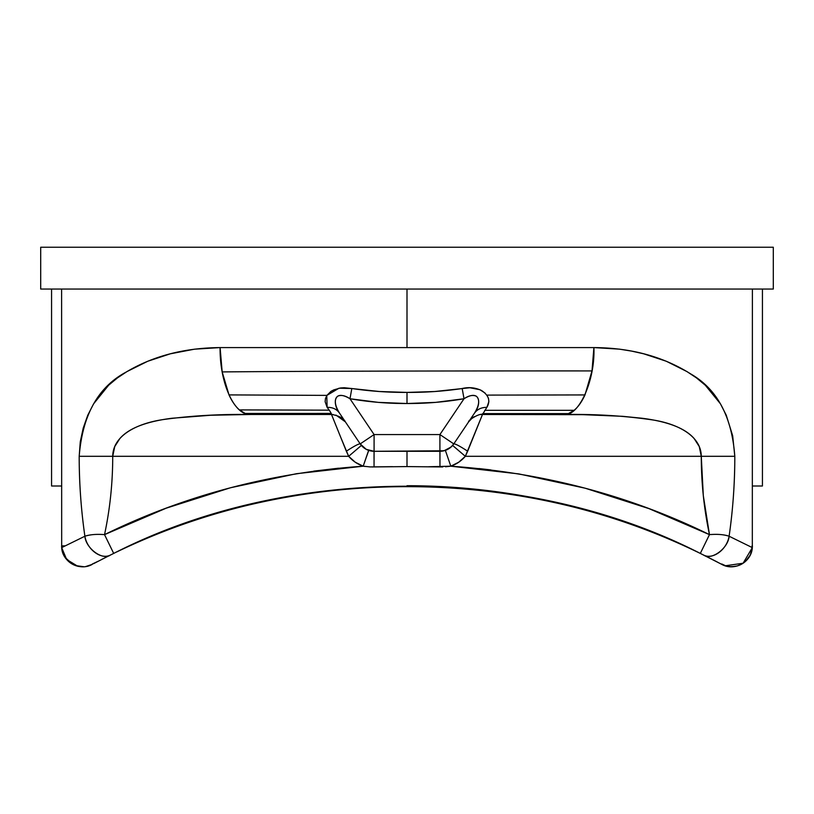 <?xml version="1.0" encoding="UTF-8"?>
<svg xmlns="http://www.w3.org/2000/svg" width="814" height="814" viewBox="0 0 814 814"><rect width="100%" height="100%" fill="white"/><g stroke="black" fill="none" stroke-linecap="round" stroke-linejoin="round"><path stroke-width="1.22" d="M773.3 289.051L40.7 289.051L40.7 247.232L773.3 247.232L773.3 289.051M490.934 469.922L478.988 468.559M338.553 468.203L313.756 471.123M101.17 559.696L113.695 553.418C288.522 463.888 525.315 463.777 700.305 553.418A669.037 669.037 0 0 0 697.333 551.984C656.664 532.366 614.417 517.134 570.594 506.308C516.463 493.07 461.518 486.528 405.769 486.66C350.59 486.721 296.225 493.335 242.664 506.491C199.115 517.307 157.122 532.468 116.687 551.973M95.594 562.596L96.703 562.016M75.041 565.384L72.833 564.387L65.12 557.458L62.77 552.737L61.681 547.619L61.61 289.051L61.681 547.619L84.89 536.233C87.088 549.674 101.312 560.083 110.531 554.975L93.478 563.715M720.878 563.899L721.652 564.316A669.037 669.037 0 0 0 721.642 564.306L708.2 557.336A669.037 669.037 0 0 1 709.767 558.129M712.83 559.696L717.307 562.016M407 485.704A669.037 669.037 0 0 1 700.305 553.418L703.469 554.975C712.688 560.083 726.902 549.684 729.11 536.233L752.319 547.619L752.39 289.051L752.319 547.619L750.233 555.107L745.553 561.334L742.439 563.664L737.291 565.944L731.481 566.768L726.434 566.147L721.815 564M392.521 466.656L370.146 466.921L363.186 466.188C270.39 472.71 184.178 495.533 104.528 534.635L166.229 508.17L230.504 487.749L296.479 473.707L363.186 466.188L355.26 462.22L348.667 456.308L112.729 456.308C112.719 482.967 109.992 509.076 104.528 534.635C96.347 534.025 89.805 534.564 84.89 536.233C81.064 509.574 79.162 482.936 79.192 456.308L80.271 441.799L83.242 428.011L87.739 415.282L93.59 403.856L108.649 385.215L117.491 377.869L127.025 371.55L147.721 361.263L170.309 353.815L194.536 349.175L220.095 347.588L593.905 347.588L619.464 349.145L631.776 351.139L643.711 353.815L666.3 361.243L686.975 371.591L696.499 377.93L705.351 385.276L720.441 403.815L726.281 415.252L732.671 435.775L734.808 456.308C734.839 482.936 732.936 509.574 729.11 536.233C724.175 534.523 717.622 533.994 709.472 534.635C629.802 495.523 543.589 472.71 450.814 466.188L428.724 466.737M486.914 395.105L584.981 394.932L486.914 395.105L488.471 398.361L488.878 401.617L486.864 407.376L482.488 414.489L583.272 414.672L622.669 416.32L642.083 418.254C657.203 420.177 669.464 423.311 678.876 427.645C685.286 430.647 690.364 434.249 694.077 438.451L699.267 446.571L701.271 456.308C701.21 436.223 678.438 424.114 653.673 420.085C625.274 415.842 595.217 413.98 563.491 414.489C578.54 417.48 595.268 380.687 593.905 347.588L220.095 347.588L222.171 371.917C320.513 371.031 485.246 370.879 592.002 370.919L593.905 347.588C630.911 347.822 663.115 356.563 690.526 373.809C717.093 389.011 731.857 416.503 734.808 456.308C734.777 483.669 732.875 510.307 729.11 536.233L752.319 547.619C751.678 561.986 734.289 571.652 721.652 564.316L700.305 553.418L709.472 534.635L703.316 495.685L701.271 456.308L465.333 456.308L458.699 462.24L450.814 466.188L518.803 473.911L585.154 488.197L648.972 508.618L709.472 534.635C704.039 509.208 701.312 483.099 701.271 456.308L465.333 456.308L482.488 414.489L563.491 414.489L568.426 413.604L574.053 410.327C578.113 407.041 581.756 401.913 584.981 394.932L592.002 370.919C485.246 370.879 320.513 371.031 222.171 371.917L228.999 394.902L326.902 395.39L330.952 391.371L333.811 389.875L340.567 387.952L344.261 387.729L379.334 391.503L407 392.409L434.666 391.524L469.841 387.749L479.934 389.713L485.124 393.101M407 289.051L407 347.588L407 289.051M471.978 416.87L453.785 443.905A16.728 16.728 0 0 1 439.916 451.292L374.084 451.292A16.728 16.728 0 0 1 360.215 443.905L339.407 412.993C336.538 409.066 332.448 407.193 327.136 407.376L325.122 401.668L325.478 398.514L326.902 395.39L228.999 394.902C232.092 401.567 235.572 406.573 239.448 409.91L329.232 410.164L327.136 407.376L326.76 395.594M484.717 410.317L574.053 410.327L484.717 410.317M330.515 412.138L329.232 410.164L239.448 409.91L245.177 413.451L331.267 413.41M482.641 413.604L568.426 413.604L482.641 413.604M331.339 413.543L245.177 413.451L250.508 414.489L331.512 414.489L331.339 413.543M98.219 561.222L92.226 564.082M340.71 437.26L348.667 456.308L112.729 456.308L114.733 446.571L119.912 438.461C123.636 434.249 128.704 430.647 135.124 427.645C144.526 423.311 156.797 420.177 171.927 418.254L210.979 415.232L250.508 414.489C219.983 414.051 190.903 415.74 163.248 419.556C137.281 423.351 112.82 435.358 112.729 456.308L79.192 456.308C82.458 415.028 98.158 386.925 126.282 371.998C153.154 356.003 184.422 347.863 220.095 347.588C219.627 382.885 234.259 415.639 250.508 414.489L331.512 414.489L338.156 430.921M734.808 456.308L701.271 456.308L734.808 456.308M51.567 485.999L51.567 289.051L51.567 485.999L61.61 485.999L51.567 485.999M762.433 485.999L752.39 485.999L762.433 485.999L762.433 289.051M373.219 451.271L374.084 451.292L374.084 434.564L439.916 434.564L464.021 398.748C445.044 402.004 426.037 403.602 407 403.52L378.388 402.381L349.979 398.748L374.084 434.564L439.916 434.564L464.021 398.748L435.612 402.381L407 403.52L407 392.409C425.478 392.531 443.874 391.239 462.179 388.522L464.021 398.748C480.748 388.431 481.461 404.365 474.593 412.993L461.528 432.397M82.753 566.768L75.946 565.71M92.287 564.346L85.897 566.493M65.13 545.858L61.61 545.858A20.91 20.91 0 0 0 62.77 552.737M65.12 557.458A20.91 20.91 0 0 0 82.896 566.768M85.775 566.513A20.91 20.91 0 0 0 87.688 566.117M726.434 566.147A20.91 20.91 0 0 0 731.481 566.768M731.664 566.768A20.91 20.91 0 0 0 734.95 566.483M738.583 565.526A20.91 20.91 0 0 0 752.39 545.858L751.617 551.485L749.429 556.593M352.218 432.02L342.022 416.87M79.192 456.308L112.729 456.308C112.708 483.099 109.971 509.208 104.528 534.635L113.695 553.418L110.531 554.975C102.768 560.856 85.785 548.443 84.89 536.233C81.125 510.307 79.223 483.669 79.192 456.308M455.667 448.066L452.625 445.431L453.785 443.905L439.916 434.564L439.916 451.292L445.36 450.376L450.814 466.188C456.491 464.214 461.334 460.928 465.333 456.308L457.081 449.287M444.017 450.773L451.068 447.028L453.785 443.905L439.916 434.564L439.916 451.292L374.084 451.292L444.027 450.773M441.371 451.221L442.562 451.078M326.892 395.39L338.97 388.217L351.821 388.522L349.979 398.748L351.821 388.522C370.136 391.219 388.522 392.511 407 392.409L407 403.52C387.963 403.602 368.956 402.004 349.979 398.748C345.299 395.594 341.229 394.719 337.79 396.133C334.066 399.308 334.605 404.934 339.407 412.993C332.56 404.161 333.14 388.522 349.979 398.748L374.084 434.564L360.215 443.905L361.375 445.431L348.667 456.308L361.375 445.431L360.215 443.905C358.882 443.61 354.263 446.041 346.337 451.2L331.512 414.489L333.252 414.58M368.64 450.376L363.186 466.188L368.732 450.407M369.393 450.61L370.248 450.844M92.348 564.316C79.782 571.652 62.281 561.975 61.681 547.619L84.89 536.233C90.293 534.523 96.846 533.984 104.528 534.635M335.968 415.099L345.39 421.876M343.63 419.261L345.96 422.731M474.593 412.993C477.462 409.198 481.552 407.326 486.864 407.376C481.613 407.295 477.523 409.167 474.593 412.993C479.263 405.27 479.894 399.705 476.485 396.286C473.005 394.668 468.844 395.492 464.021 398.748L462.179 388.522C468.813 386.904 475.274 387.576 481.552 390.517C488.848 395.36 490.618 400.987 486.864 407.376L482.488 414.489L467.663 451.2C459.737 446.041 455.118 443.61 453.785 443.905C455.036 443.569 459.656 446.001 467.663 451.2L465.333 456.308L452.625 445.431M467.999 422.792L470.38 419.251M468.61 421.876L472.181 418.04M472.71 417.643L474.196 416.687M480.677 414.591L481.267 414.54M439.977 452.655L439.967 466.931L407 466.585L407 451.292L407 466.585L374.033 466.931L374.033 465.761M374.023 458.475L374.053 451.953M89.672 565.506L86.152 566.452M83.801 566.727L75.61 565.598M74.969 565.364L69.709 562.382M69.068 561.874L67.613 560.531M67.531 560.439L65.232 557.621M64.316 556.166L62.383 551.485L61.61 545.858L61.681 547.619L66.646 559.483L77.656 566.198M752.044 545.858L752.319 547.619L743.121 563.227L725.182 565.791M748.87 557.468L744.952 561.853M744.759 562.016L742.246 563.787M742.215 563.807L738.695 565.486M735.439 566.391L729.609 566.686M726.983 566.279L724.328 565.506M345.411 421.906L345.411 421.906C343.742 418.416 339.326 415.944 332.163 414.509L331.512 414.489C331.379 413.298 329.914 410.928 327.136 407.376C332.519 407.224 336.609 409.096 339.407 412.993L342.246 417.206M482.244 414.489A16.728 16.728 0 0 1 482.488 414.489L482.458 414.489C479.761 412.973 467.806 420.329 468.589 421.906L468.589 421.906M472.12 416.656L474.236 413.512M700.305 553.418L709.472 534.635C717.185 533.953 723.727 534.483 729.11 536.233C728.215 548.443 711.233 560.856 703.469 554.975M331.898 414.499L331.512 414.489A16.728 16.728 0 0 1 332.224 414.509M365.018 466.442L363.186 466.188C357.448 464.184 352.604 460.887 348.667 456.308L346.337 451.2C354.344 446.001 358.964 443.569 360.215 443.905L366.229 449.328L374.084 451.292L374.084 434.564L360.215 443.905L361.375 445.431L360.215 443.905C363.614 448.667 368.233 451.129 374.084 451.292L370.492 450.895M445.36 450.376L450.814 466.188L445.523 466.788M442.785 466.921L439.967 466.931L439.916 451.292L443.508 450.895M371.998 466.951L374.033 466.931L374.084 451.292M453.327 444.556L453.785 443.905C450.386 448.667 445.767 451.129 439.916 451.292M349.216 427.564L349.644 428.195M464.367 428.184L464.814 427.523M77.818 566.239L83.242 566.758M85.602 566.544L88.96 565.75M112.607 553.958L111.864 554.314M451.638 446.489L446.967 449.725"/></g></svg>
